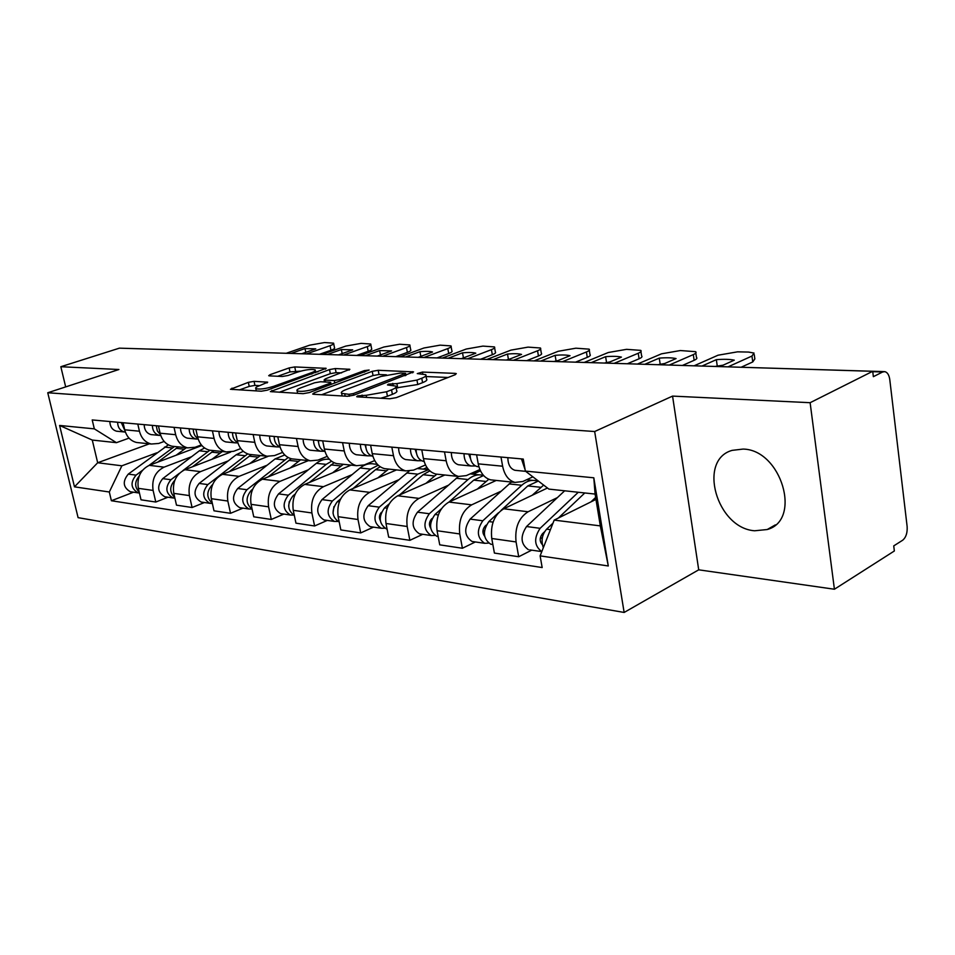 <?xml version="1.0" encoding="UTF-8"?>
<svg xmlns="http://www.w3.org/2000/svg" width="955" height="955" viewBox="0 0 955 955"><rect width="100%" height="100%" fill="white"/><g stroke="black" fill="none" stroke-linecap="round" stroke-linejoin="round"><path stroke-width="1.43" d="M357.659 395.848L356.693 396.695L357.397 396.862L389.819 398.772L396.313 397.638L455.117 374.742L456.299 373.62L455.129 373.381L422.444 372.068L417.275 373.596L425.715 374.658C426.778 375.566 425.464 376.759 421.764 378.24L416.953 380.078L396.886 383.588L388.387 384.149L387.467 384.961L395.74 386.083C396.838 387.038 395.43 388.291 391.538 389.855L386.572 391.753L366.219 395.31L357.659 395.848M754.617 530.777L767.199 529.536C802.248 520.224 781.309 449.638 743.086 449.077L732.127 450.366C697.329 459.988 716.668 528.175 754.617 530.777M254.066 381.343L248.348 382.346L230.453 389.27L261.324 391.216L267.233 390.177L326.18 368.344L294.761 366.935L289.15 367.926L270.134 374.647L268.701 375.709L269.501 375.876L282.346 376.485L288.076 375.482L297.59 372.08C305.707 369.633 311.569 368.893 315.186 369.883C315.926 370.576 314.708 371.507 311.533 372.689L273.643 386.333C265.347 388.876 259.402 389.628 255.809 388.589C255.069 387.849 256.406 386.847 259.808 385.581L267.675 382.191L254.066 381.343L254.925 385.402L249.219 386.405L239.335 389.915M672.559 396.098L698.714 569.825L834.419 589.235L810.127 402.7L672.559 396.098L594.667 431.529L47.75 392.756L118.909 369.513L60.834 366.72L119.411 348.157L872.715 371.304L873.359 376.676L882.623 371.996L872.751 371.686M810.127 402.7L872.715 371.304M314.111 392.887L312.667 394.069L313.586 394.284L347.536 396.277L353.851 395.179L413.563 371.889L378.204 370.289L372.235 371.34L314.111 392.887L314.41 394.331M303.129 393.675L270.349 391.598L329.499 369.585L335.277 368.558L349.876 369.31L325.5 378.801L324.127 379.899L325.034 380.102L334.262 380.556L340.255 379.505L364.309 370.624L369.143 370.039L309.229 392.601L303.129 393.675M834.419 589.235L894.346 550.987L893.737 545.89L902.642 540.244C906.02 537.438 907.513 532.854 907.131 526.492L889.785 379.636C889.105 374.981 887.446 372.319 884.808 371.626L882.623 371.996M698.714 569.825L624.14 612.453L78.095 517.658L47.75 392.756M60.834 366.72L65.68 386.906M130.023 348.48L223.004 351.309M532.866 476.843L522.815 481.511L515.008 482.418C508.633 480.568 504.503 475.172 502.628 466.207L500.993 457.039M547.454 488.017L503.751 508.776C494.332 514.697 490.333 524.605 491.753 538.489L516.07 541.939C514.661 527.852 518.672 517.789 528.103 511.761L557.433 497.591M516.07 541.939L518.696 556.741L531.708 550.152M476.605 454.819L478.24 463.855C480.126 472.689 484.257 478.013 490.631 479.84L493.401 480.138M491.753 538.489L494.404 553.076L518.696 556.741M479.899 469.538L466.315 475.602L458.543 476.45C452.181 474.659 448.05 469.43 446.152 460.764L444.505 451.906M475.363 541.951L462.411 548.254L459.749 533.952C458.305 520.332 462.28 510.639 471.675 504.849L500.898 491.276M421.776 449.841L423.423 458.579C425.321 467.114 429.452 472.271 435.802 474.05L438.56 474.349M496.254 480.437L448.946 502.055C439.575 507.75 435.611 517.312 437.068 530.729L439.742 544.839L462.411 548.254M425.488 464.966L413.587 470.099L405.839 470.899C399.512 469.132 395.382 464.07 393.484 455.69L391.825 447.131M422.755 534.299L409.862 540.327L407.176 526.492C405.708 513.324 409.647 503.954 418.994 498.391L448.05 485.379M472.988 474.205L480.484 470.839M370.588 445.197L372.247 453.649C374.157 461.91 378.276 466.911 384.59 468.654L387.336 468.941M444.803 475.005L397.734 495.788C388.422 501.256 384.507 510.495 385.987 523.483L388.673 537.14L409.862 540.327M374.706 460.573L364.249 464.942L356.561 465.694C350.258 463.975 346.152 459.057 344.242 450.951L342.57 442.654M373.501 527.136L360.704 532.926L358.006 519.508C356.513 506.759 360.405 497.71 369.681 492.35L398.545 479.84M423.375 469.084L426.957 467.532M322.695 440.852L324.366 449.029C326.276 457.039 330.37 461.886 336.649 463.593L339.383 463.879M396.528 469.908L349.769 489.903C340.517 495.179 336.649 504.109 338.142 516.691L340.839 529.93L360.704 532.926M327.195 456.383L318.003 460.107L310.363 460.811C304.108 459.128 300.025 454.365 298.115 446.51L296.444 438.464M327.302 520.403L314.601 525.978L311.903 512.966C310.399 500.611 314.243 491.849 323.447 486.68L352.073 474.647M277.786 436.781L279.457 444.708C281.367 452.467 285.438 457.182 291.681 458.842L294.379 459.128M351.154 465.121L304.74 484.388C295.572 489.473 291.741 498.116 293.257 510.316L295.954 523.161L314.601 525.978M282.632 452.384L274.551 455.571L266.97 456.239C260.763 454.592 256.716 449.96 254.806 442.332L253.135 434.537M283.886 514.088L271.292 519.448L268.594 506.819C267.078 494.833 270.886 486.346 279.994 481.356L308.37 469.764M235.599 432.949L237.27 440.649C239.18 448.17 243.215 452.754 249.398 454.389L252.084 454.664M308.429 460.608L262.398 479.207C253.314 484.113 249.53 492.494 251.058 504.336L253.755 516.798L271.292 519.448M240.767 448.564L233.653 451.297L226.144 451.93C219.996 450.318 215.973 445.806 214.063 438.405L212.404 430.836M243 508.132L230.525 513.301L227.839 501.041C226.311 489.39 230.071 481.165 239.096 476.342L267.197 465.169M195.894 429.344L197.554 436.817C199.452 444.135 203.463 448.587 209.587 450.187L212.249 450.462M267.973 456.406L222.503 474.313C213.514 479.064 209.778 487.193 211.306 498.689L213.992 510.806L230.525 513.301M201.338 444.923L195.083 447.274L187.657 447.871C181.569 446.283 177.57 441.902 175.684 434.716L174.025 427.363M204.442 502.521L192.086 507.511L189.4 495.585C187.872 484.269 191.585 476.282 200.514 471.627L228.329 460.823M158.446 425.942L160.094 433.212C161.992 440.315 165.967 444.648 172.031 446.224L174.658 446.498M230.68 452.073L184.852 469.705C175.959 474.301 172.27 482.18 173.798 493.365L176.484 505.159L192.086 507.511M164.165 441.449L158.661 443.466L151.32 444.027C145.279 442.487 141.328 438.214 139.442 431.218L137.795 424.068M167.996 497.221L155.784 502.032L153.11 490.428C151.582 479.422 155.235 471.663 164.069 467.15L191.585 456.717M123.076 422.731L124.723 429.798C126.597 436.721 130.537 440.935 136.541 442.475L139.144 442.75M201.875 445.555L149.255 465.336C140.457 469.788 136.828 477.452 138.344 488.339L141.018 499.811L155.784 502.032M595.968 499.405L554.187 520.105L600.313 525.895L595.084 494.069L548.886 489.103L525.357 471.09L523.256 459.057L92.205 419.937L94.33 428.855L116.438 442.666L92.277 440.064L97.673 462.757L121.87 465.801L156.787 452.825M525.357 471.09L593.807 477.798L608.287 565.969L540.124 555.87L554.187 520.105M121.87 465.801L109.312 492.004L111.389 500.742L542.165 567.557L540.124 555.87M109.312 492.004L74.478 486.835L59.604 425.452L94.33 428.855M594.667 431.529L624.14 612.453M149.398 443.824L97.673 462.757L74.478 486.835M129.032 438.13L116.438 442.666M133.509 492.207L111.389 500.742M593.807 477.798L595.084 494.069M608.287 565.969L600.313 525.895M92.277 440.064L59.604 425.452M380.759 398.235L387.444 396.241L386.572 391.753M395.967 387.241L396.588 390.511C397.686 391.49 396.289 392.756 392.398 394.32L387.444 396.241M425.918 375.793L426.527 379.028C427.589 379.959 426.276 381.152 422.588 382.645L417.777 384.507L396.086 387.909M448.098 377.476L426.061 376.533M386.393 374.826L379.016 374.503L373.047 375.554L321.572 394.761M348.993 394.32L353.386 393.556L405.565 373.357L400.551 373.023L381.069 376.437L346.092 389.556C342.081 391.12 340.589 392.386 341.639 393.353L348.993 394.32L349.375 396.206M279.242 392.266L330.323 373.68L329.499 369.585M341.639 372.892L336.1 372.653L330.323 373.68M300.98 387.766C297.602 389.055 296.313 390.082 297.112 390.858C300.968 391.968 307.152 391.204 315.663 388.566L329.296 383.54L330.681 382.418L329.75 382.215L320.534 381.749L314.577 382.8L300.98 387.766M259.593 385.653L254.925 385.402M300.658 371.137L289.974 371.901L277.702 376.27M317.943 371.877L315.568 371.782M544.541 531.792L542.368 533.857C539.491 537.88 539.491 541.473 542.368 544.648M578.288 492.267L540.124 528.318C533.666 538.19 534.227 545.95 541.807 551.608L529.774 549.877M564.668 490.798L526.539 526.527C520.057 536.412 520.666 544.123 528.354 549.662M542.368 537.593L540.22 538.668M584.794 492.959L558.365 518.04M553.005 523.125L546.618 529.177C542.034 534.525 540.936 540.697 543.335 547.716M595.634 497.424L590.978 501.876M715.152 366.422L723.066 365.192M754.247 354.568L754.844 358.925L752.767 361.933L741.187 367.221M525.119 469.705L521.466 458.889M516.404 470.433L514.9 470.29C510.316 468.75 507.965 464.536 507.845 457.66M720.01 366.565L734.276 360.154C729.93 359.235 723.95 359.068 716.346 359.665L717.181 365.502M702.056 366.016L716.346 359.665M728.14 366.815L751.955 356.048L754.044 353.075L748.589 352.073L737.547 351.834L718.041 355.212L694.154 365.777M486.238 525.059L485.056 526.133C482.37 529.571 482.215 532.926 484.591 536.173M537.558 481.117L536.101 480.711C531.099 479.697 526.324 481.225 521.74 485.259L482.812 520.773C476.354 530.371 476.975 537.892 484.663 543.311L488.506 543.109M511.414 482.036L470.135 519.114C463.7 528.628 464.321 536.077 472.009 541.461L473.429 541.676M484.483 530.574L482.884 531.338M538.357 481.045L527.817 485.916L501.005 510.448M543.646 485.092L532.198 495.263M498.462 512.775L488.865 521.573C482.406 531.207 483.027 538.751 490.715 544.195L492.135 544.398M432.006 518.541L431.576 518.923C429.093 521.86 428.783 524.928 430.681 528.151M483.564 475.483L482.37 475.172C477.381 474.181 472.606 475.626 468.057 479.529L429.32 513.73C422.922 522.994 423.554 530.252 431.23 535.528L434.847 535.421M479.279 474.85L470.182 473.883M435.802 474.05L458.543 476.45L417.478 512.178C411.092 521.358 411.724 528.569 419.4 533.809L420.809 534.012M430.55 523.913L429.428 524.426M483.588 475.506L473.74 480.138L449.029 502.02M488.793 479.255L477.321 489.091M441.401 508.788L434.979 514.482C428.568 523.77 429.201 531.064 436.877 536.352L438.178 536.555L436.877 536.352M478.646 466.732L477.142 466.577C472.558 465.061 470.206 460.943 470.075 454.222M657.983 364.703L664.68 363.509M695.813 353.016L696.446 357.349C697.496 358.149 696.72 359.14 694.142 360.31L682.419 365.455M470.481 458.615L468.726 454.103M475.447 465.956L471.078 465.992C466.494 464.476 464.142 460.37 464.011 453.673M459.892 464.894L458.388 464.739C453.804 463.235 451.452 459.164 451.321 452.527M661.66 364.822L676.08 358.579C672.117 357.695 666.506 357.54 659.26 358.125L660.12 363.783M644.828 364.297L659.26 358.125M669.288 365.049L693.306 354.603C695.885 353.445 696.661 352.467 695.622 351.679L680.342 350.545L661.469 353.827L637.415 364.07M424.115 461.42L423.161 461.289C418.6 459.809 416.249 455.822 416.105 449.327M604.36 363.055L609.851 361.945M640.936 351.583L641.605 355.881C642.572 356.657 641.736 357.624 639.086 358.782L627.328 363.76M416.404 453.076L415.127 449.244M421.585 460.728L417.502 460.728C412.942 459.26 410.578 455.284 410.435 448.814M407.152 459.713L405.648 459.57C401.088 458.102 398.736 454.162 398.593 447.74M606.986 363.139L621.43 357.11C617.813 356.251 612.549 356.108 605.613 356.681L606.497 362.172M591.169 362.649L605.613 356.681M614.149 363.354L638.238 353.255C640.889 352.097 641.724 351.142 640.757 350.378L626.54 349.339L608.287 352.514L584.197 362.434M381.391 512.322C379.254 514.817 378.884 517.55 380.257 520.523M428.604 469.657L417.777 474.158L379.29 507.153C372.951 516.082 373.596 523.125 381.236 528.258L384.662 528.222M428.568 469.621L417.251 468.511M409.05 471.173L368.2 505.696C361.873 514.554 362.518 521.537 370.158 526.647L371.567 526.85M380.15 517.574L379.445 517.897M429.846 470.899L423.101 474.731L399.536 494.988M436.853 474.169L425.978 483.314M389.222 503.858L384.59 507.845C378.24 516.81 378.884 523.877 386.524 529.022L386.524 529.022M333.94 506.592L333.02 513.205M378.228 465.181L370.588 469.12L332.4 500.981C326.121 509.612 326.777 516.428 334.369 521.43L337.628 521.454M377.38 464.333L374.253 464.011C369.299 463.056 364.583 464.393 360.107 467.998L321.99 499.608C315.723 508.179 316.38 514.948 323.972 519.926L325.369 520.129M380.174 466.744L375.578 469.645L353.064 488.494M388.637 469.072L377.846 477.906M340.672 498.868L337.366 501.638C331.099 510.233 331.719 517.061 339.252 522.134M289.317 501.494L288.673 506.066M331.564 461.253L326.204 464.369L288.362 495.179C282.143 503.536 282.799 510.149 290.356 515.032L293.436 515.091M329.415 459.319C324.819 458.734 320.45 460.071 316.344 463.318L278.574 493.89C272.366 502.187 273.035 508.752 280.567 513.599L281.964 513.802M334.095 462.733L309.348 482.478M343.311 464.297L332.615 472.821M295.262 493.974L293.03 495.8C286.954 503.667 287.395 510.233 294.343 515.497M372.725 456.335L372.725 456.335C368.188 454.89 365.837 451.035 365.681 444.755M553.876 361.503L558.245 360.477M589.295 350.234L589.975 354.496C590.894 355.248 589.999 356.203 587.277 357.349L575.507 362.172M365.872 447.752L365.049 444.696M371.256 455.845L367.424 455.822C362.888 454.377 360.536 450.533 360.381 444.278M357.827 454.878L356.334 454.735C351.798 453.303 349.446 449.483 349.291 443.263M555.571 361.563L570.028 355.714C566.721 354.902 561.743 354.759 555.118 355.32L556.013 360.644M540.685 361.097L555.118 355.32M562.316 361.766L586.406 351.977C589.128 350.843 590.035 349.9 589.116 349.148L575.877 348.193L558.198 351.285L534.108 360.894M325.022 451.596C320.773 449.984 318.588 446.272 318.469 440.47M506.269 360.047L509.576 359.116M540.602 348.969L541.318 353.195C542.177 353.923 541.222 354.854 538.441 356L526.683 360.668M318.54 442.547L318.134 440.434M324.103 451.261L320.522 451.214C316.01 449.817 313.67 446.081 313.503 440.016M311.593 450.342L310.112 450.199C305.612 448.802 303.272 445.09 303.105 439.073M507.141 360.071L521.561 354.412C518.541 353.613 513.85 353.493 507.499 354.03L508.406 359.211M493.09 359.641L507.499 354.03M513.492 360.262L537.558 350.783C540.339 349.649 541.294 348.718 540.435 348.002L528.079 347.119L510.925 350.127L486.895 359.45M280.078 447.036C276.222 445.245 274.252 441.723 274.169 436.447M461.301 358.662L463.605 357.839M494.618 347.799L495.347 351.965C496.158 352.67 495.156 353.589 492.326 354.723L480.592 359.259M274.157 437.163L274.097 436.435M279.863 446.952L276.484 446.892C272.008 445.519 269.68 441.902 269.501 436.029M268.164 446.081L266.696 445.937C262.231 444.576 259.903 440.971 259.724 435.134M461.432 358.662L475.805 353.171C473.035 352.407 468.607 352.288 462.518 352.813L463.426 357.85M448.158 358.256L462.518 352.813M467.425 358.853L491.431 349.649C494.26 348.527 495.275 347.62 494.463 346.916L482.896 346.104L466.243 349.029L442.296 358.077M288.171 457.529L246.915 489.724C240.756 497.818 241.424 504.24 248.921 509.003L251.857 509.087M284.757 454.962L275.1 458.913L237.7 488.506C231.552 496.54 232.232 502.927 239.705 507.654L241.09 507.857M291.227 458.734L268.152 476.879M300.634 459.785L290.045 468.034M252.657 489.235L251.308 490.309C245.447 497.531 245.71 503.834 252.108 509.206M237.819 442.714C234.345 440.804 232.578 437.462 232.519 432.663M451.118 346.689L451.87 350.807C452.634 351.5 451.572 352.395 448.707 353.517L437.02 357.91M237.891 442.917L235.061 442.834C230.621 441.497 228.317 437.975 228.126 432.269M227.302 442.07L225.846 441.926C221.417 440.601 219.113 437.092 218.922 431.433M418.218 357.337L432.543 352.001C430.001 351.261 425.811 351.154 419.961 351.667L420.833 356.358M405.66 356.955L419.961 351.667M423.901 357.516L447.8 348.575C450.676 347.465 451.739 346.57 450.975 345.901L440.136 345.149L423.96 347.99L400.121 356.788M247.691 453.888L207.844 484.579C201.756 492.434 202.436 498.677 209.861 503.309L212.368 503.464M243.298 451.297L236.16 454.759L199.141 483.433C193.077 491.228 193.746 497.436 201.159 502.044L202.532 502.246M251.416 454.592L229.26 471.651M260.381 455.547L249.9 463.521M212.595 484.663L211.986 485.128C206.328 491.777 206.435 497.818 212.308 503.249M198.031 438.608C194.904 436.626 193.328 433.463 193.292 429.105M409.922 345.638L410.686 349.709C411.402 350.378 410.304 351.261 407.391 352.371L395.752 356.645M198.198 439.121L196.038 439.002C191.633 437.688 189.341 434.274 189.15 428.735M188.78 438.297L187.347 438.154C182.954 436.853 180.662 433.451 180.471 427.947M377.309 356.084L391.562 350.903L379.636 350.581L380.472 354.926M365.407 355.714L379.636 350.581M382.692 356.251L406.484 347.56C409.397 346.462 410.495 345.591 409.791 344.934L399.596 344.242L383.874 347.011L360.154 355.558M209.909 450.211L182.823 470.66M204.585 447.979L199.332 450.82L162.72 478.646C156.727 486.202 157.408 492.243 164.749 496.743L166.098 496.946M179.373 473.298L170.945 479.72C164.94 487.337 165.609 493.413 172.974 497.949L174.884 498.14M213.884 450.641L192.492 466.756M222.36 451.524L211.986 459.26M174.837 480.27C169.417 486.393 169.381 492.171 174.753 497.579M160.488 434.692L157.336 430.956L156.274 425.751M370.827 344.66L371.614 348.682C372.283 349.327 371.137 350.187 368.2 351.285L356.633 355.451M160.774 435.528L159.199 435.385C154.841 434.107 152.561 430.777 152.37 425.393M152.406 434.728L150.986 434.585C146.64 433.307 144.372 430.001 144.169 424.653M338.524 354.89L352.693 349.852L341.365 349.542L342.177 353.589M327.231 354.544L341.365 349.542M343.633 355.045L367.281 346.605C370.23 345.519 371.376 344.648 370.707 344.015L361.109 343.37L345.817 346.08L322.241 354.389M174.586 446.486L148.98 465.443M168.343 444.851L128.268 474.11C122.347 481.451 123.016 487.325 130.298 491.73L131.635 491.932M142.438 470.338L136.052 475.136C130.119 482.526 130.787 488.435 138.081 492.864L139.454 493.067M178.346 446.88L157.682 462.172M199.75 446.343L198.521 445.985M186.368 447.728L176.126 455.237M139.167 476.115C134.488 481.821 134.524 487.193 139.251 492.207M125.021 430.956L121.297 422.576M333.701 343.728L334.489 347.692C335.11 348.324 333.94 349.172 330.967 350.258L319.471 354.305M125.403 432.102L124.365 431.97C120.055 430.717 117.799 427.47 117.596 422.241M118.002 431.35L116.594 431.206C112.296 429.965 110.052 426.742 109.849 421.537M301.708 353.756L315.771 348.85L305.015 348.563L305.779 352.335M290.977 353.434L305.015 348.563M306.555 353.911L330.06 345.686C333.032 344.612 334.202 343.764 333.582 343.155L324.533 342.547L309.635 345.185L286.237 353.278M173.798 493.365L189.4 495.585M211.306 498.689L227.839 501.041M251.058 504.336L268.594 506.819M293.257 510.316L311.903 512.966M338.142 516.691L358.006 519.508M385.987 523.483L407.176 526.492M437.068 530.729L459.749 533.952M138.344 488.339L153.11 490.428M149.255 465.336L164.069 467.15M184.852 469.705L200.514 471.627M160.094 433.212L175.684 434.716M222.503 474.313L239.096 476.342M197.554 436.817L214.063 438.405M262.398 479.207L279.994 481.356M237.27 440.649L254.806 442.332M304.74 484.388L323.447 486.68M279.457 444.708L298.115 446.51M349.769 489.903L369.681 492.35M324.366 449.029L344.242 450.951M397.734 495.788L418.994 498.391M372.247 453.649L393.484 455.69M448.946 502.055L471.675 504.849M423.423 458.579L446.152 460.764M503.751 508.776L528.103 511.761M478.24 463.855L502.628 466.207M124.723 429.798L139.442 431.218M224.246 351.38L222.73 351.333M883.936 371.602L683.756 365.502M366.625 397.399L366.219 395.31M392.398 394.32L391.538 389.855M393.138 385.39L392.756 383.385M397.734 388.005L396.886 383.588M417.777 384.507L416.953 380.078M422.588 382.645L421.764 378.24M422.802 373.954L422.444 372.068M455.356 374.647L455.129 373.381M362.506 397.161L362.1 395.072M373.047 375.554L372.235 371.34M379.016 374.503L378.204 370.289M412.715 372.82L412.5 371.662M353.72 395.227L353.386 393.556M405.004 375.769L404.693 374.121M345.161 396.146L344.755 394.069M272.127 391.848L271.841 390.44M336.1 372.653L335.277 368.558M349.148 370.122L348.945 369.108M325.416 382L325.034 380.102M334.787 383.158L334.262 380.556M340.553 381.021L340.255 379.505M364.607 372.128L364.309 370.624M315.974 390.106L315.663 388.566M329.606 385.068L329.296 383.54M267.054 382.943L266.863 382.012M273.942 387.754L273.643 386.333M311.819 374.085L311.533 372.689M270.408 375.924L270.134 374.647M289.974 371.901L289.15 367.926M295.572 370.922L294.761 366.935M325.488 369.119L325.297 368.164M232.28 389.509L231.993 388.136M249.219 386.405L248.348 382.346M540.124 528.318L526.539 526.527M550.426 529.679L546.618 529.177M751.955 356.048L752.767 361.933M521.74 485.259L509.039 483.91M482.812 520.773L470.135 519.114M540.817 487.301L527.817 485.916M493.067 522.122L488.865 521.573M468.057 479.529L456.168 478.264M429.32 513.73L417.478 512.178M485.892 481.439L473.74 480.138M438.333 514.924L434.979 514.482M693.306 354.603L694.142 360.31M638.238 353.255L639.086 358.782M417.777 474.158L406.615 472.964M379.29 507.153L368.2 505.696M434.489 475.948L423.101 474.731M387.205 508.191L384.59 507.845M370.588 469.12L360.107 467.998M332.4 500.981L321.99 499.608M386.286 470.791L375.578 469.645M339.323 501.888L337.366 501.638M326.204 464.369L316.344 463.318M288.362 495.179L278.574 493.89M340.983 465.956L330.908 464.882M294.403 495.979L293.03 495.8M586.406 351.977L587.277 357.349M537.558 350.783L538.441 356M491.431 349.649L492.326 354.723M284.399 459.904L275.1 458.913M246.915 489.724L237.7 488.506M298.33 461.396L288.84 460.382M252.168 490.416L251.308 490.309M447.8 348.575L448.707 353.517M244.946 455.69L236.16 454.759M207.844 484.579L199.141 483.433M258.101 457.099L249.136 456.144M406.484 347.56L407.391 352.371M207.653 451.703L199.332 450.82M170.945 479.72L162.72 478.646M220.092 453.04L211.616 452.133M367.281 346.605L368.2 351.285M172.354 447.943L164.475 447.095M136.052 475.136L128.268 474.11M184.136 449.196L176.102 448.337M330.06 345.686L330.967 350.258M767.199 529.536L775.353 524.88M136.541 442.475L151.32 444.027M490.631 479.84L515.008 482.418M384.59 468.654L405.839 470.899M336.649 463.593L356.561 465.694M291.681 458.842L310.363 460.811M249.398 454.389L266.97 456.239M209.587 450.187L226.144 451.93M172.031 446.224L187.657 447.871M684.186 365.455L683.314 365.479M405.959 375.399L405.612 373.596M342.153 395.967L341.639 393.353M324.533 381.952L324.127 379.899M297.626 393.353L297.112 390.858M331.099 384.519L330.74 382.716M256.298 390.917L255.809 388.589M315.759 372.665L315.329 370.588M514.9 470.29L525.692 471.34M532.997 480.389L526.635 479.732M484.663 543.311L472.009 541.461M492.852 544.505L490.715 544.195M431.23 535.528L419.4 533.809M477.142 466.577L478.921 466.756M458.388 464.739L471.078 465.992M423.161 461.289L424.104 461.384M405.648 459.57L417.502 460.728M381.236 528.258L370.158 526.647M334.369 521.43L323.972 519.926M290.356 515.032L280.567 513.599M356.334 454.735L367.424 455.822M310.112 450.199L320.522 451.214M266.696 445.937L276.484 446.892M248.921 509.003L239.705 507.654M225.846 441.926L235.061 442.834M209.861 503.309L201.159 502.044M187.347 438.154L196.038 439.002M172.974 497.949L164.749 496.743M150.986 434.585L159.199 435.385M138.081 492.864L130.298 491.73M116.594 431.206L124.365 431.97"/></g></svg>
